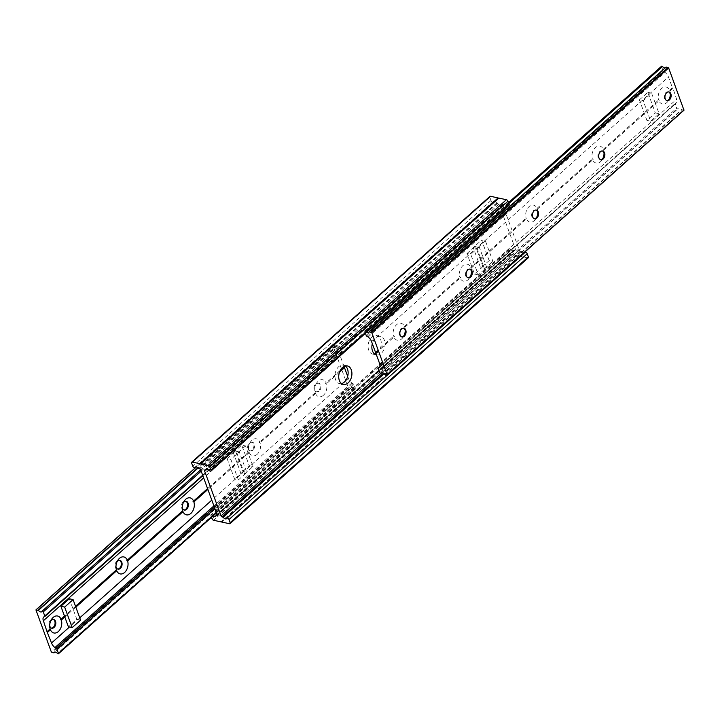 <?xml version="1.0" encoding="UTF-8"?>
<svg xmlns="http://www.w3.org/2000/svg" width="720" height="720" viewBox="0 0 720 720"><rect width="100%" height="100%" fill="white"/><g stroke="black" fill="none" stroke-linecap="round" stroke-linejoin="round"><path stroke-width="0.54" stroke-dasharray="3.6 2.7" d="M375.966 353.592A9.477 6.435 102.2 0 0 380.646 339.507A9.477 6.435 102.2 0 0 376.686 335.565A9.477 6.435 102.2 0 0 369.711 339.885A9.477 6.435 102.2 0 0 368.712 350.145A9.477 6.435 102.2 0 0 372.672 354.087A9.477 6.435 102.2 0 0 374.661 354.069M376.443 354.897A9.477 6.435 102.2 0 0 376.452 354.897A9.477 6.435 102.2 0 0 383.418 350.586A9.477 6.435 102.2 0 0 384.417 340.326A9.477 6.435 102.2 0 0 380.457 336.384A9.477 6.435 102.2 0 0 372.321 343.647M345.339 365.931A9.477 6.435 102.2 0 0 343.548 365.103A9.477 6.435 102.2 0 0 336.582 369.414A9.477 6.435 102.2 0 0 335.583 379.674A9.477 6.435 102.2 0 0 339.543 383.616A9.477 6.435 102.2 0 0 341.523 383.598M509.067 205.272A1.521 0.819 48.3 0 1 507.483 204.723A2.925 1.575 -131.7 0 0 504.432 203.661A2.925 1.575 -131.7 0 0 504.117 204.327L503.172 204.219A1.053 0.567 -131.7 0 0 502.785 204.291A1.053 0.567 -131.7 0 0 502.731 204.912L519.264 250.101A1.053 0.567 -131.7 0 0 520.335 251.118L521.361 251.442A2.925 1.575 -131.7 0 0 523.665 253.098M489.141 260.604L481.626 240.066L473.211 247.572L480.726 268.11L489.141 260.604L492.921 261.423L485.406 240.885L481.626 240.066M238.374 479.934L246.789 472.428L239.274 451.89L230.859 459.396L238.374 479.934L234.594 479.115L227.079 458.577L230.859 459.396M528.273 257.805A1.575 0.846 48.3 0 1 527.688 257.913L511.83 254.484A1.575 0.846 48.3 0 1 510.228 252.954L509.076 249.822A1.521 0.819 48.3 0 1 509.157 248.922A1.521 0.819 48.3 0 1 510.741 249.471A2.925 1.575 -131.7 0 0 513.792 250.533A2.925 1.575 -131.7 0 0 514.107 249.876L515.052 249.975A1.053 0.567 -131.7 0 0 515.439 249.903A1.053 0.567 -131.7 0 0 515.493 249.282L498.951 204.102A1.053 0.567 -131.7 0 0 497.889 203.076L496.863 202.752A2.925 1.575 -131.7 0 0 493.479 201.294A2.925 1.575 -131.7 0 0 493.236 201.645A1.521 0.819 48.3 0 1 493.11 201.825A1.521 0.819 48.3 0 1 492.012 201.69A1.521 0.819 48.3 0 1 491.013 200.457L489.87 197.325A1.575 0.846 48.3 0 1 489.951 196.389M520.137 256.275L221.913 522.081M519.606 255.771L221.382 521.568M519.381 256.113L221.463 521.649M211.491 517.356L210.852 515.619A1.521 0.819 48.3 0 1 210.933 514.728A1.521 0.819 48.3 0 1 212.517 515.277A2.925 1.575 -131.7 0 0 213.165 515.871M498.537 198.351L200.394 464.229M524.268 253.125A2.925 1.575 -131.7 0 0 524.745 252.909A2.925 1.575 -131.7 0 0 524.988 252.558L226.764 518.355M227.079 458.577L235.494 451.071L243.009 471.609L246.789 472.428M235.494 451.071L239.274 451.89M243.009 471.609L234.594 479.115M485.406 240.885L476.991 248.391L473.211 247.572M476.991 248.391L484.506 268.929L480.726 268.11M484.506 268.929L492.921 261.423M318.375 391.05A4.473 3.033 -77.8 0 1 316.098 391.779A4.473 3.033 -77.8 0 1 313.938 388.413A4.473 3.033 -77.8 0 1 315.711 383.769A4.473 3.033 -77.8 0 1 317.988 383.04A4.473 3.033 -77.8 0 1 320.148 386.406A4.473 3.033 -77.8 0 1 318.375 391.05M319.131 391.212A4.473 3.033 -77.8 0 1 316.854 391.941A4.473 3.033 -77.8 0 1 314.694 388.647A4.473 3.033 -77.8 0 1 315.414 385.308A4.473 3.033 -77.8 0 1 316.467 383.931A4.473 3.033 -77.8 0 1 318.744 383.202A4.473 3.033 -77.8 0 1 320.904 386.568A4.473 3.033 -77.8 0 1 319.131 391.212M323.406 395.289A8.685 5.895 -77.8 0 1 315.522 393.516L315.207 392.661A8.685 5.895 -77.8 0 1 314.793 390.312A8.685 5.895 -77.8 0 1 316.197 383.841A8.685 5.895 -77.8 0 1 318.24 381.168A8.685 5.895 -77.8 0 1 326.124 382.932L325.575 383.571L326.439 383.787A8.685 5.895 -77.8 0 1 323.406 395.289M252.099 450.117A4.473 3.033 -77.8 0 1 249.822 450.846A4.473 3.033 -77.8 0 1 247.662 447.48A4.473 3.033 -77.8 0 1 249.444 442.836A4.473 3.033 -77.8 0 1 251.721 442.107A4.473 3.033 -77.8 0 1 253.881 445.473A4.473 3.033 -77.8 0 1 252.099 450.117M252.855 450.279A4.473 3.033 -77.8 0 1 250.578 451.008A4.473 3.033 -77.8 0 1 248.427 447.714A4.473 3.033 -77.8 0 1 249.147 444.375A4.473 3.033 -77.8 0 1 250.2 442.998A4.473 3.033 -77.8 0 1 252.477 442.269A4.473 3.033 -77.8 0 1 254.637 445.635A4.473 3.033 -77.8 0 1 252.855 450.279M257.13 454.356A8.685 5.895 -77.8 0 1 249.246 452.583L248.931 451.728A8.685 5.895 -77.8 0 1 248.526 449.379A8.685 5.895 -77.8 0 1 249.921 442.908A8.685 5.895 -77.8 0 1 251.964 440.235A8.685 5.895 -77.8 0 1 259.848 441.999L259.308 442.638L260.163 442.854A8.685 5.895 -77.8 0 1 257.13 454.356M183.942 509.958A4.473 3.033 -77.8 0 1 183.555 509.913A4.473 3.033 -77.8 0 1 181.395 506.547A4.473 3.033 -77.8 0 1 183.168 501.903A4.473 3.033 -77.8 0 1 185.445 501.174A4.473 3.033 -77.8 0 1 185.814 501.291M182.232 507.456A4.473 3.033 -77.8 0 1 182.151 506.781A4.473 3.033 -77.8 0 1 182.871 503.442A4.473 3.033 -77.8 0 1 183.231 502.857M117.666 569.025A4.473 3.033 -77.8 0 1 117.279 568.98A4.473 3.033 -77.8 0 1 115.119 565.614A4.473 3.033 -77.8 0 1 116.901 560.97A4.473 3.033 -77.8 0 1 119.178 560.241A4.473 3.033 -77.8 0 1 119.547 560.358M115.965 566.523A4.473 3.033 -77.8 0 1 115.875 565.848A4.473 3.033 -77.8 0 1 116.604 562.509A4.473 3.033 -77.8 0 1 116.955 561.924M51.399 628.092A4.473 3.033 -77.8 0 1 51.012 628.047A4.473 3.033 -77.8 0 1 48.852 624.681A4.473 3.033 -77.8 0 1 50.625 620.037A4.473 3.033 -77.8 0 1 52.902 619.308A4.473 3.033 -77.8 0 1 53.271 619.425M49.689 625.59A4.473 3.033 -77.8 0 1 49.608 624.915A4.473 3.033 -77.8 0 1 50.328 621.576A4.473 3.033 -77.8 0 1 50.688 620.991M340.191 370.539L325.575 383.571M339.507 372.132L326.439 383.787M315.306 392.724L259.308 442.638M315.207 392.661L259.848 441.999M315.522 393.516L260.163 442.854M249.039 451.791L207.612 488.709M248.931 451.728L207.576 488.592M249.246 452.583L207.891 489.447M75.573 606.393L64.53 616.23M75.528 606.285L64.494 616.122M75.843 607.14L64.8 616.977M347.679 376.353L348.417 378.378A6.318 3.393 -131.7 0 0 351.837 382.959A4.158 2.232 -131.7 0 0 352.98 383.679A1.053 0.567 48.3 0 1 353.835 384.633L355.329 388.71A0.837 0.45 48.3 0 1 354.366 388.854A2.925 1.575 -131.7 0 0 351.18 387.63A2.925 1.575 -131.7 0 0 350.865 388.251L348.246 387.405L332.901 345.474L335.304 345.717A2.925 1.575 -131.7 0 0 338.652 347.13A2.925 1.575 -131.7 0 0 338.931 346.662A0.837 0.45 48.3 0 1 340.164 347.283L341.658 351.36A1.053 0.567 48.3 0 1 341.604 351.981A1.053 0.567 48.3 0 1 341.406 352.062A4.158 2.232 -131.7 0 0 340.641 352.368A6.318 3.393 -131.7 0 0 340.605 352.395A6.318 3.393 -131.7 0 0 340.272 356.13L344.034 366.408M233.298 452.619L241.713 445.113L249.228 465.651L240.813 473.157L233.298 452.619L237.069 453.438L244.584 473.976L240.813 473.157M340.344 370.26L326.124 382.932M69.309 598.779L76.824 619.317L68.409 626.814M80.595 620.136L76.824 619.317M244.584 473.976L253.008 466.47L245.493 445.932L241.713 445.113M253.008 466.47L249.228 465.651M245.493 445.932L237.069 453.438M403.515 328.176A4.473 3.033 102.2 0 0 403.146 328.059A4.473 3.033 102.2 0 0 400.869 328.788A4.473 3.033 102.2 0 0 399.096 333.432A4.473 3.033 102.2 0 0 401.256 336.798A4.473 3.033 102.2 0 0 401.643 336.843M376.029 352.827L393.876 337.068A8.685 5.895 102.2 0 0 401.76 338.832A8.685 5.895 102.2 0 0 403.803 336.159A8.685 5.895 102.2 0 0 404.226 335.277M405.225 330.678A8.685 5.895 102.2 0 0 405.207 329.688A8.685 5.895 102.2 0 0 404.793 327.339L404.478 326.484A8.685 5.895 102.2 0 0 396.594 324.711A8.685 5.895 102.2 0 0 393.561 336.213L394.425 336.429M469.791 269.109A4.473 3.033 102.2 0 0 469.422 268.992A4.473 3.033 102.2 0 0 467.145 269.721A4.473 3.033 102.2 0 0 465.363 274.365A4.473 3.033 102.2 0 0 467.523 277.731A4.473 3.033 102.2 0 0 467.91 277.776M404.793 327.339L460.152 278.001A8.685 5.895 102.2 0 0 468.036 279.765A8.685 5.895 102.2 0 0 470.079 277.092A8.685 5.895 102.2 0 0 470.502 276.21M471.492 271.611A8.685 5.895 102.2 0 0 471.474 270.621A8.685 5.895 102.2 0 0 471.069 268.272L470.754 267.417A8.685 5.895 102.2 0 0 462.87 265.644A8.685 5.895 102.2 0 0 459.837 277.146L460.692 277.362L460.152 278.001M536.058 210.042A4.473 3.033 102.2 0 0 535.689 209.925A4.473 3.033 102.2 0 0 533.412 210.654A4.473 3.033 102.2 0 0 531.639 215.298A4.473 3.033 102.2 0 0 533.799 218.664A4.473 3.033 102.2 0 0 534.186 218.709M470.961 268.209L526.419 218.934A8.685 5.895 102.2 0 0 534.303 220.698A8.685 5.895 102.2 0 0 536.346 218.025A8.685 5.895 102.2 0 0 536.769 217.143M537.768 212.544A8.685 5.895 102.2 0 0 537.75 211.554A8.685 5.895 102.2 0 0 537.336 209.205L537.021 208.35A8.685 5.895 102.2 0 0 529.137 206.577A8.685 5.895 102.2 0 0 526.113 218.079L526.968 218.295M602.334 150.975A4.473 3.033 102.2 0 0 601.965 150.858A4.473 3.033 102.2 0 0 599.688 151.587A4.473 3.033 102.2 0 0 597.906 156.231A4.473 3.033 102.2 0 0 600.066 159.597A4.473 3.033 102.2 0 0 600.453 159.642M537.336 209.205L592.695 159.867A8.685 5.895 102.2 0 0 600.579 161.631A8.685 5.895 102.2 0 0 602.622 158.958A8.685 5.895 102.2 0 0 603.045 158.076M604.035 153.477A8.685 5.895 102.2 0 0 604.017 152.487A8.685 5.895 102.2 0 0 603.612 150.138L603.297 149.283A8.685 5.895 102.2 0 0 595.413 147.51A8.685 5.895 102.2 0 0 592.38 159.012L593.235 159.237L592.695 159.867M668.601 91.908A4.473 3.033 102.2 0 0 668.232 91.791A4.473 3.033 102.2 0 0 665.955 92.52A4.473 3.033 102.2 0 0 664.182 97.164A4.473 3.033 102.2 0 0 666.342 100.53A4.473 3.033 102.2 0 0 666.729 100.575M603.504 150.075L658.962 100.8A8.685 5.895 102.2 0 0 666.846 102.564A8.685 5.895 102.2 0 0 668.889 99.891A8.685 5.895 102.2 0 0 669.312 99.009M670.311 94.41A8.685 5.895 102.2 0 0 670.293 93.42A8.685 5.895 102.2 0 0 669.879 91.071L669.564 90.216A8.685 5.895 102.2 0 0 661.68 88.443A8.685 5.895 102.2 0 0 658.656 99.945L659.511 100.17M375.813 353.169L393.876 337.068M404.694 327.276L460.692 277.362M404.478 326.484L459.837 277.146M470.754 267.417L526.113 218.079M471.069 268.272L526.419 218.934M537.237 209.142L593.235 159.237M537.021 208.35L592.38 159.012M603.297 149.283L658.656 99.945M669.78 91.008L672.93 88.209L676.62 99.252A6.318 3.393 48.3 0 1 676.287 102.978A6.318 3.393 48.3 0 1 676.26 103.014A4.158 2.232 48.3 0 1 675.495 103.32A1.053 0.567 -131.7 0 0 675.297 103.401A1.053 0.567 -131.7 0 0 675.243 104.022L676.728 108.099A0.837 0.45 -131.7 0 0 677.97 108.72A2.925 1.575 48.3 0 1 678.249 108.252A2.925 1.575 48.3 0 1 681.588 109.656L683.775 110.25M669.564 90.216L672.39 87.696L672.93 88.209M603.612 150.138L658.962 100.8M666.027 67.131A2.925 1.575 48.3 0 1 665.721 67.743A2.925 1.575 48.3 0 1 665.028 67.986M366.741 332.127A2.925 1.575 48.3 0 1 365.634 331.146A0.837 0.45 -131.7 0 0 364.671 331.29L365.409 333.315M661.617 66.177A0.837 0.45 -131.7 0 0 661.572 66.672L663.066 70.749A1.053 0.567 -131.7 0 0 663.921 71.694A4.158 2.232 48.3 0 1 665.064 72.423A6.318 3.393 48.3 0 1 668.475 76.995L672.39 87.696M479.187 246.843L470.772 254.349L478.287 274.887L486.702 267.381L479.187 246.843L475.416 246.024L482.931 266.562L486.702 267.381M375.498 352.314L393.561 336.213M655.2 103.023L651.591 93.186L643.176 100.683L650.691 121.221L659.115 113.724L655.2 103.023M669.879 91.071L672.705 88.551M639.405 99.864L647.82 92.367L655.335 112.905L646.92 120.402L639.405 99.864L643.176 100.683M646.92 120.402L650.691 121.221M647.82 92.367L651.591 93.186M655.335 112.905L659.115 113.724M482.931 266.562L474.507 274.068L466.992 253.53L470.772 254.349M474.507 274.068L478.287 274.887M466.992 253.53L475.416 246.024M502.731 204.912L205.218 470.079M519.264 250.101L380.763 373.545M515.493 249.282L217.269 515.088M498.951 204.102L200.736 469.899M511.83 254.484L213.606 520.281M510.228 252.954L212.004 518.751M509.076 249.822L210.852 515.619M510.741 249.471L212.517 515.277M514.107 249.876L217.089 514.602L514.233 249.795M515.052 249.975L217.323 515.331M497.889 203.076L199.665 468.882M497.07 202.905L198.846 468.702M496.863 202.752L198.639 468.558M493.236 201.645L195.633 466.893M491.013 200.457L192.789 466.254M489.87 197.325L191.646 463.131M507.483 204.723L209.259 470.529M504.117 204.327L206.901 469.224M503.991 204.399L205.767 470.205M503.172 204.219L204.948 470.025M520.335 251.118L383.445 373.131M521.154 251.298L383.994 373.545M521.361 251.442L384.183 373.707M527.688 257.913L229.464 523.71M332.901 345.474L36 610.092M333.117 345.132L196.461 466.929M335.061 345.546L197.919 467.775M335.304 345.717L198.135 467.982M338.931 346.662L200.709 469.845M340.164 347.283L201.186 471.15M341.658 351.36L202.68 475.227M341.406 352.062L44.505 616.68M340.641 352.368L43.74 616.986M340.272 356.13L203.661 477.9M348.417 378.378L345.006 381.429M343.683 382.599L211.797 500.148M79.758 617.832L69.426 627.039M351.837 382.959L213.903 505.899M352.98 383.679L214.389 507.204M353.835 384.633L214.857 508.5M355.329 388.71L216.351 512.577M354.366 388.854L57.474 653.472M350.865 388.251L54.927 652.014M350.721 388.332L53.82 652.959M348.777 387.918L51.876 652.536M348.246 387.405L51.345 652.023M365.634 331.146L508.833 203.517M364.671 331.29L661.572 66.672M366.165 335.367L663.066 70.749M367.02 336.321L663.921 71.694M368.163 337.041L665.064 72.423M371.583 341.622L668.475 76.995M379.728 363.87L676.62 99.252M379.422 367.569L676.26 103.014M379.953 366.732L675.495 103.32M378.342 368.64L675.243 104.022M379.836 372.717L676.728 108.099M381.843 372.654L677.97 108.72M384.696 374.283L681.588 109.656M384.939 374.454L681.84 109.836M380.457 336.384L376.686 335.565M347.328 365.913L343.548 365.103M509.157 248.922L210.933 514.728M513.792 250.533L215.568 516.339M514.134 249.813L217.08 514.575M515.439 249.903L217.215 515.709M493.479 201.294L195.255 467.091M493.11 201.825L195.732 466.875M504.432 203.661L206.208 469.467M504.09 204.381L206.937 469.224M502.785 204.291L204.561 470.097M524.745 252.909L226.521 518.706M343.314 384.435L339.543 383.616M376.452 354.897L372.672 354.087M316.854 391.941L316.098 391.779M314.694 388.647L314.793 390.312M315.414 385.308L316.197 383.841M250.578 451.008L249.822 450.846M248.427 447.714L248.526 449.379M249.147 444.375L249.921 442.908M184.311 510.075L183.555 509.913M182.151 506.781L182.25 508.446M182.871 503.442L183.654 501.975M118.035 569.142L117.279 568.98M115.875 565.848L115.983 567.513M116.604 562.509L117.378 561.042M51.768 628.209L51.012 628.047M49.608 624.915L49.707 626.58M50.328 621.576L51.111 620.109M332.928 345.159L196.335 466.902M338.652 347.13L41.751 611.748M339.012 346.527L200.691 469.8M341.604 351.981L202.842 475.659M340.605 352.395L43.713 617.022M355.284 389.205L216.477 512.919M351.18 387.63L54.279 652.257M350.838 388.314L54.972 652.014M53.658 619.47L52.902 619.308M119.934 560.403L119.178 560.241M186.201 501.336L185.445 501.174M252.477 442.269L251.721 442.107M318.744 383.202L317.988 383.04M403.146 328.059L403.902 328.221M405.306 331.353L405.207 329.688M404.586 334.692L403.803 336.159M469.422 268.992L470.178 269.154M471.573 272.286L471.474 270.621M470.853 275.625L470.079 277.092M535.689 209.925L536.445 210.087M537.849 213.219L537.75 211.554M537.129 216.558L536.346 218.025M601.965 150.858L602.721 151.02M604.125 154.152L604.017 152.487M603.396 157.491L602.622 158.958M668.232 91.791L668.988 91.953M670.392 95.085L670.293 93.42M669.672 98.424L668.889 99.891M368.82 332.37L665.721 67.743M364.716 330.795L508.509 202.644M379.395 367.605L676.287 102.978M379.989 366.597L675.297 103.401M381.933 372.645L677.889 108.855M381.348 372.87L678.249 108.252M666.342 100.53L667.098 100.692M600.066 159.597L600.822 159.759M533.799 218.664L534.555 218.826M467.523 277.731L468.279 277.893M401.256 336.798L402.012 336.96"/><path stroke-width="1.08" d="M372.321 343.647A9.477 6.435 102.2 0 0 372.492 350.955A9.477 6.435 102.2 0 0 376.443 354.897M341.523 383.598A9.477 6.435 102.2 0 0 347.508 369.045A9.477 6.435 102.2 0 0 345.339 365.931M351.288 369.855A9.477 6.435 102.2 0 0 347.328 365.913A9.477 6.435 102.2 0 0 340.353 370.233A9.477 6.435 102.2 0 0 339.354 380.493A9.477 6.435 102.2 0 0 343.314 384.435A9.477 6.435 102.2 0 0 350.289 380.115A9.477 6.435 102.2 0 0 351.288 369.855M213.165 515.871A2.925 1.575 -131.7 0 0 215.568 516.339A2.925 1.575 -131.7 0 0 215.883 515.673L216.828 515.781A1.053 0.567 -131.7 0 0 217.215 515.709A1.053 0.567 -131.7 0 0 217.269 515.088L200.736 469.899A1.053 0.567 -131.7 0 0 199.665 468.882L198.639 468.558A2.925 1.575 -131.7 0 0 195.255 467.091A2.925 1.575 -131.7 0 0 195.012 467.442A1.521 0.819 48.3 0 1 194.886 467.622A1.521 0.819 48.3 0 1 193.788 467.487A1.521 0.819 48.3 0 1 192.789 466.254L191.646 463.131A1.575 0.846 48.3 0 1 191.727 462.195A1.575 0.846 48.3 0 1 192.312 462.087L208.17 465.516A1.575 0.846 48.3 0 1 209.772 467.046L210.924 470.178A1.521 0.819 48.3 0 1 210.843 471.078A1.521 0.819 48.3 0 1 209.259 470.529A2.925 1.575 -131.7 0 0 206.208 469.467A2.925 1.575 -131.7 0 0 205.893 470.124L204.948 470.025A1.053 0.567 -131.7 0 0 204.561 470.097A1.053 0.567 -131.7 0 0 204.507 470.718L221.049 515.898A1.053 0.567 -131.7 0 0 222.111 516.924L223.137 517.248A2.925 1.575 -131.7 0 0 226.521 518.706A2.925 1.575 -131.7 0 0 226.764 518.355A1.521 0.819 48.3 0 1 226.89 518.175A1.521 0.819 48.3 0 1 227.988 518.31A1.521 0.819 48.3 0 1 228.987 519.543L230.13 522.675A1.575 0.846 48.3 0 1 230.049 523.611A1.575 0.846 48.3 0 1 229.464 523.71L213.606 520.281A1.575 0.846 48.3 0 1 212.004 518.751L211.491 517.356M374.661 354.069A9.477 6.435 102.2 0 0 375.966 353.592M191.727 462.195L489.951 196.389A1.575 0.846 48.3 0 1 490.536 196.29L498.087 197.919L199.863 463.725M498.087 197.919L498.537 198.351M210.843 471.078L509.067 205.272A1.521 0.819 48.3 0 0 509.148 204.381L507.996 201.249A1.575 0.846 48.3 0 0 506.394 199.719L498.843 198.081L200.619 463.887M523.665 253.098A2.925 1.575 -131.7 0 0 524.268 253.125M524.988 252.558A1.521 0.819 48.3 0 1 525.114 252.378A1.521 0.819 48.3 0 1 526.212 252.513A1.521 0.819 48.3 0 1 527.211 253.746L528.354 256.869A1.575 0.846 48.3 0 1 528.273 257.805L230.049 523.611M185.814 501.291A4.473 3.033 -77.8 0 1 187.614 504.819A4.473 3.033 -77.8 0 1 185.832 509.184A4.473 3.033 -77.8 0 1 183.942 509.958M183.231 502.857A4.473 3.033 -77.8 0 1 183.924 502.065A4.473 3.033 -77.8 0 1 186.201 501.336A4.473 3.033 -77.8 0 1 188.361 504.702A4.473 3.033 -77.8 0 1 186.588 509.346A4.473 3.033 -77.8 0 1 184.311 510.075A4.473 3.033 -77.8 0 1 182.232 507.456M190.863 513.423A8.685 5.895 -77.8 0 1 182.979 511.65L182.664 510.795A8.685 5.895 -77.8 0 1 182.25 508.446A8.685 5.895 -77.8 0 1 183.654 501.975A8.685 5.895 -77.8 0 1 185.697 499.302A8.685 5.895 -77.8 0 1 193.581 501.066L193.032 501.705L193.887 501.921A8.685 5.895 -77.8 0 1 190.863 513.423M119.547 560.358A4.473 3.033 -77.8 0 1 121.347 563.886A4.473 3.033 -77.8 0 1 119.556 568.251A4.473 3.033 -77.8 0 1 117.666 569.025M116.955 561.924A4.473 3.033 -77.8 0 1 117.657 561.132A4.473 3.033 -77.8 0 1 119.934 560.403A4.473 3.033 -77.8 0 1 122.094 563.769A4.473 3.033 -77.8 0 1 120.312 568.413A4.473 3.033 -77.8 0 1 118.035 569.142A4.473 3.033 -77.8 0 1 115.965 566.523M124.587 572.49A8.685 5.895 -77.8 0 1 116.703 570.717L116.388 569.862A8.685 5.895 -77.8 0 1 115.983 567.513A8.685 5.895 -77.8 0 1 117.378 561.042A8.685 5.895 -77.8 0 1 119.421 558.369A8.685 5.895 -77.8 0 1 127.305 560.133L126.765 560.763L127.62 560.988A8.685 5.895 -77.8 0 1 124.587 572.49M53.271 619.425A4.473 3.033 -77.8 0 1 55.071 622.953A4.473 3.033 -77.8 0 1 53.289 627.318A4.473 3.033 -77.8 0 1 51.399 628.092M50.688 620.991A4.473 3.033 -77.8 0 1 51.381 620.199A4.473 3.033 -77.8 0 1 53.658 619.47A4.473 3.033 -77.8 0 1 55.818 622.836A4.473 3.033 -77.8 0 1 54.045 627.48A4.473 3.033 -77.8 0 1 51.768 628.209A4.473 3.033 -77.8 0 1 49.689 625.59M58.32 631.557A8.685 5.895 -77.8 0 1 50.436 629.784L50.121 628.929A8.685 5.895 -77.8 0 1 49.707 626.58A8.685 5.895 -77.8 0 1 51.111 620.109A8.685 5.895 -77.8 0 1 53.154 617.436A8.685 5.895 -77.8 0 1 61.038 619.2L60.489 619.83L61.344 620.055A8.685 5.895 -77.8 0 1 58.32 631.557M344.034 366.408L343.971 367.173L340.191 370.539M343.971 367.173L344.502 367.686L339.507 372.132M207.612 488.709L193.032 501.705M207.576 488.592L193.581 501.066M207.891 489.447L193.887 501.921M182.763 510.858L126.765 560.763M182.664 510.795L127.305 560.133M182.979 511.65L127.62 560.988M116.496 569.925L75.573 606.393M64.53 616.23L60.489 619.83M116.388 569.862L75.528 606.285M72.18 627.633L80.595 620.136L73.08 599.598L64.665 607.095L72.18 627.633L68.409 626.814L64.494 616.122L61.038 619.2M50.22 628.992L47.07 631.791L51.525 643.005A6.318 3.393 -131.7 0 0 54.936 647.577A4.158 2.232 -131.7 0 0 56.079 648.306A1.053 0.567 48.3 0 1 56.934 649.251L58.428 653.328A0.837 0.45 48.3 0 1 57.474 653.472A2.925 1.575 -131.7 0 0 54.279 652.257A2.925 1.575 -131.7 0 0 53.973 652.869L51.345 652.023L36 610.092L38.412 610.344A2.925 1.575 -131.7 0 0 41.751 611.748A2.925 1.575 -131.7 0 0 42.03 611.28A0.837 0.45 48.3 0 1 43.272 611.901L44.757 615.978A1.053 0.567 48.3 0 1 44.703 616.599A1.053 0.567 48.3 0 1 44.505 616.68A4.158 2.232 -131.7 0 0 43.74 616.986A6.318 3.393 -131.7 0 0 43.713 617.022A6.318 3.393 -131.7 0 0 43.38 620.748L47.07 631.791M50.121 628.929L47.295 631.449M116.703 570.717L75.843 607.14M64.8 616.977L61.344 620.055M344.187 366.831L340.344 370.26M64.494 616.122L60.885 606.276L69.309 598.779L73.08 599.598M50.436 629.784L47.61 632.304M344.502 367.686L347.679 376.353M64.665 607.095L60.885 606.276M404.289 336.231A4.473 3.033 102.2 0 0 406.062 331.587A4.473 3.033 102.2 0 0 403.902 328.221A4.473 3.033 102.2 0 0 401.625 328.95A4.473 3.033 102.2 0 0 399.852 333.594A4.473 3.033 102.2 0 0 402.012 336.96A4.473 3.033 102.2 0 0 404.289 336.231M401.643 336.843A4.473 3.033 102.2 0 0 403.533 336.069A4.473 3.033 102.2 0 0 404.586 334.692A4.473 3.033 102.2 0 0 405.306 331.353A4.473 3.033 102.2 0 0 403.515 328.176M404.226 335.277A8.685 5.895 102.2 0 0 405.225 330.678M470.556 277.164A4.473 3.033 102.2 0 0 472.338 272.52A4.473 3.033 102.2 0 0 470.178 269.154A4.473 3.033 102.2 0 0 467.901 269.883A4.473 3.033 102.2 0 0 466.119 274.527A4.473 3.033 102.2 0 0 468.279 277.893A4.473 3.033 102.2 0 0 470.556 277.164M467.91 277.776A4.473 3.033 102.2 0 0 469.8 277.002A4.473 3.033 102.2 0 0 470.853 275.625A4.473 3.033 102.2 0 0 471.573 272.286A4.473 3.033 102.2 0 0 469.791 269.109M470.502 276.21A8.685 5.895 102.2 0 0 471.492 271.611M536.832 218.097A4.473 3.033 102.2 0 0 538.605 213.453A4.473 3.033 102.2 0 0 536.445 210.087A4.473 3.033 102.2 0 0 534.168 210.816A4.473 3.033 102.2 0 0 532.395 215.46A4.473 3.033 102.2 0 0 534.555 218.826A4.473 3.033 102.2 0 0 536.832 218.097M534.186 218.709A4.473 3.033 102.2 0 0 536.076 217.935A4.473 3.033 102.2 0 0 537.129 216.558A4.473 3.033 102.2 0 0 537.849 213.219A4.473 3.033 102.2 0 0 536.058 210.042M536.769 217.143A8.685 5.895 102.2 0 0 537.768 212.544M603.099 159.03A4.473 3.033 102.2 0 0 604.881 154.386A4.473 3.033 102.2 0 0 602.721 151.02A4.473 3.033 102.2 0 0 600.444 151.749A4.473 3.033 102.2 0 0 598.662 156.393A4.473 3.033 102.2 0 0 600.822 159.759A4.473 3.033 102.2 0 0 603.099 159.03M600.453 159.642A4.473 3.033 102.2 0 0 602.343 158.868A4.473 3.033 102.2 0 0 603.396 157.491A4.473 3.033 102.2 0 0 604.125 154.152A4.473 3.033 102.2 0 0 602.334 150.975M603.045 158.076A8.685 5.895 102.2 0 0 604.035 153.477M669.375 99.963A4.473 3.033 102.2 0 0 671.148 95.319A4.473 3.033 102.2 0 0 668.988 91.953A4.473 3.033 102.2 0 0 666.711 92.682A4.473 3.033 102.2 0 0 664.938 97.326A4.473 3.033 102.2 0 0 667.098 100.692A4.473 3.033 102.2 0 0 669.375 99.963M666.729 100.575A4.473 3.033 102.2 0 0 668.619 99.801A4.473 3.033 102.2 0 0 669.672 98.424A4.473 3.033 102.2 0 0 670.392 95.085A4.473 3.033 102.2 0 0 668.601 91.908M669.312 99.009A8.685 5.895 102.2 0 0 670.311 94.41M365.409 333.315L366.165 335.367A1.053 0.567 -131.7 0 0 367.02 336.321A4.158 2.232 48.3 0 1 368.163 337.041A6.318 3.393 48.3 0 1 371.583 341.622L379.728 363.87A6.318 3.393 48.3 0 1 379.395 367.605A6.318 3.393 48.3 0 1 379.359 367.632A4.158 2.232 48.3 0 1 378.594 367.938A1.053 0.567 -131.7 0 0 378.396 368.019A1.053 0.567 -131.7 0 0 378.342 368.64L379.836 372.717A0.837 0.45 -131.7 0 0 381.069 373.338A2.925 1.575 48.3 0 1 381.348 372.87A2.925 1.575 48.3 0 1 384.696 374.283L387.099 374.526L371.754 332.595L369.135 331.749A2.925 1.575 48.3 0 1 368.82 332.37A2.925 1.575 48.3 0 1 366.741 332.127M387.135 374.652L683.973 110.214L668.655 67.977L666.063 67.068L369.234 331.659M665.028 67.986A2.925 1.575 48.3 0 1 662.526 66.528A0.837 0.45 -131.7 0 0 661.617 66.177L508.509 202.644M205.218 470.079L204.507 470.718M380.763 373.545L221.049 515.898M216.009 515.601L217.098 514.629L215.973 515.592M217.323 515.331L216.828 515.781M195.633 466.893L195.012 467.442M490.536 196.29L192.312 462.087M506.394 199.719L208.17 465.516M507.996 201.249L209.772 467.046M509.148 204.381L210.924 470.178M206.901 469.224L205.893 470.124M383.445 373.131L222.111 516.924M383.994 373.545L222.93 517.095M384.183 373.707L223.137 517.248M527.211 253.746L228.987 519.543M528.354 256.869L230.13 522.675M196.461 466.929L36.225 609.75M197.919 467.775L38.16 610.164M198.135 467.982L38.412 610.344M200.709 469.845L42.255 611.082M201.186 471.15L43.272 611.901M202.68 475.227L44.757 615.978M203.661 477.9L43.38 620.748M345.006 381.429L343.683 382.599M211.797 500.148L79.758 617.832M69.426 627.039L51.525 643.005M213.903 505.899L54.936 647.577M214.389 507.204L56.079 648.306M214.857 508.5L56.934 649.251M216.351 512.577L58.428 653.328M54.927 652.014L53.973 652.869M371.754 332.595L668.655 67.977M371.223 332.082L668.124 67.464M369.279 331.668L666.18 67.041M508.833 203.517L662.526 66.528M378.594 367.938L379.953 366.732M381.069 373.338L381.843 372.654M387.099 374.526L684 109.908M217.08 514.575L215.91 515.619M195.732 466.875L194.886 467.622M206.937 469.224L205.866 470.187M525.114 252.378L226.89 518.175M196.335 466.902L36.027 609.786M200.691 469.8L42.111 611.145M202.842 475.659L44.703 616.599M216.477 512.919L58.383 653.823M54.972 652.014L53.937 652.932M369.162 331.686L666.063 67.068M378.396 368.019L379.989 366.597M380.988 373.473L381.933 372.645M387.072 374.841L683.973 110.214"/></g></svg>
